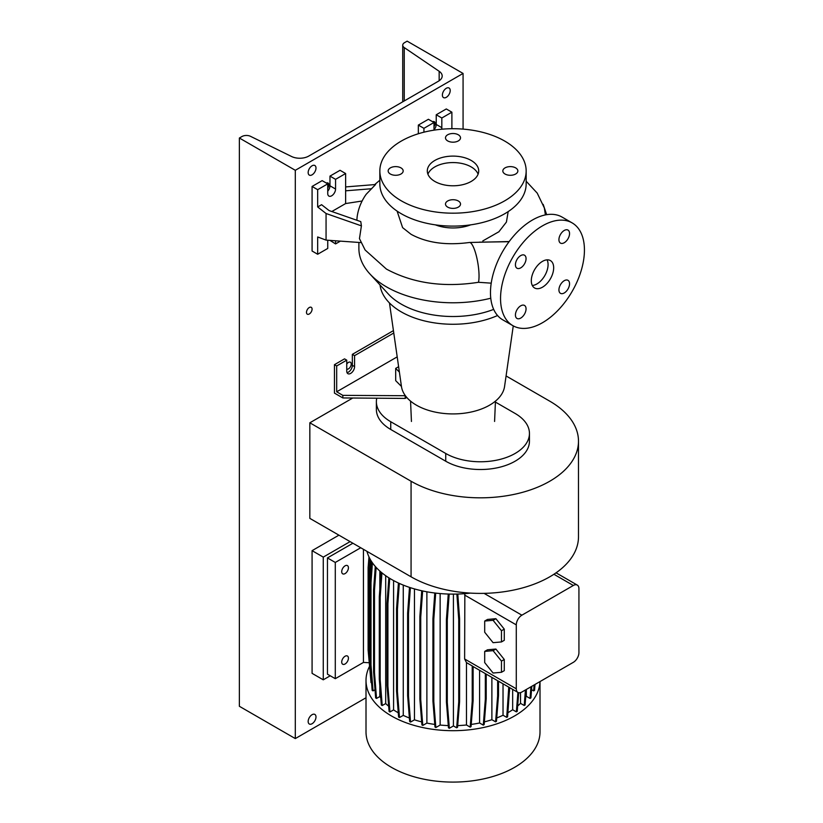 <?xml version="1.0" encoding="UTF-8"?>
<svg xmlns="http://www.w3.org/2000/svg" width="823" height="823" viewBox="0 0 823 823"><rect width="100%" height="100%" fill="white"/><g stroke="black" fill="none" stroke-linecap="round" stroke-linejoin="round"><path stroke-width="1.23" d="M509.067 241.715L479.336 242.147M542.491 287.186A15.822 9.135 120 0 0 552.819 273.246A15.822 9.135 120 0 0 550.402 260.572A15.822 9.135 120 0 0 542.491 261.354A15.822 9.135 120 0 0 532.152 275.294A15.822 9.135 120 0 0 534.58 287.968A15.822 9.135 120 0 0 542.491 287.186M532.296 285.468A15.822 9.135 120 0 0 536.894 283.956A15.822 9.135 120 0 0 547.089 259.842M400.976 174.013A7.51 4.341 0 0 0 403.177 170.947A7.51 4.341 0 0 0 398.548 166.946A7.51 4.341 0 0 0 390.359 167.882A7.51 4.341 0 0 0 388.158 170.947A7.51 4.341 0 0 0 392.797 174.96A7.51 4.341 0 0 0 400.976 174.013M458.318 140.908A7.51 4.341 0 0 0 460.52 137.842A7.51 4.341 0 0 0 455.88 133.84A7.51 4.341 0 0 0 447.691 134.777A7.51 4.341 0 0 0 445.49 137.842A7.51 4.341 0 0 0 450.13 141.854A7.51 4.341 0 0 0 458.318 140.908M515.661 174.013A7.51 4.341 0 0 0 517.862 170.947A7.51 4.341 0 0 0 513.223 166.946A7.51 4.341 0 0 0 505.034 167.882A7.51 4.341 0 0 0 502.832 170.947A7.51 4.341 0 0 0 507.472 174.96A7.51 4.341 0 0 0 515.661 174.013M458.318 200.987A7.51 4.341 0 0 0 450.13 200.051A7.51 4.341 0 0 0 445.49 204.053A7.51 4.341 0 0 0 447.691 207.118A7.51 4.341 0 0 0 455.88 208.065A7.51 4.341 0 0 0 460.52 204.053A7.51 4.341 0 0 0 458.318 200.987M564.239 292.967A7.51 4.341 120 0 0 569.146 286.342A7.51 4.341 120 0 0 567.993 280.324A7.51 4.341 120 0 0 564.239 280.694A7.51 4.341 120 0 0 559.331 287.32A7.51 4.341 120 0 0 560.484 293.338A7.51 4.341 120 0 0 564.239 292.967M564.239 242.734A7.51 4.341 120 0 0 569.146 236.108A7.51 4.341 120 0 0 567.993 230.09A7.51 4.341 120 0 0 564.239 230.461A7.51 4.341 120 0 0 559.331 237.086A7.51 4.341 120 0 0 560.484 243.104A7.51 4.341 120 0 0 564.239 242.734M520.743 267.845A7.51 4.341 120 0 0 525.65 261.23A7.51 4.341 120 0 0 524.498 255.202A7.51 4.341 120 0 0 520.743 255.583A7.51 4.341 120 0 0 515.826 262.198A7.51 4.341 120 0 0 516.978 268.216A7.51 4.341 120 0 0 520.743 267.845M520.743 318.079A7.51 4.341 120 0 0 525.65 311.454A7.51 4.341 120 0 0 524.498 305.436A7.51 4.341 120 0 0 520.743 305.806A7.51 4.341 120 0 0 515.826 312.431A7.51 4.341 120 0 0 516.978 318.45A7.51 4.341 120 0 0 520.743 318.079M491.218 283.163L478.492 282.289C443.525 287.7 412.837 283.297 386.45 269.1L365.114 249.997L359.456 238.629L361.41 225.852L360.783 221.624L329.107 210.575L321.587 204.701L317.668 206.954L326.062 213.507L326.062 240.11L361.04 242.6M397.108 211.11L402.612 227.632L411.027 234.288C426.767 242.847 446.22 245.583 469.408 242.487A21.748 4.938 80.5 0 1 475.725 253.535A21.748 4.938 80.5 0 1 479.037 276.003A21.748 4.938 80.5 0 1 478.492 282.289M345.629 186.924L375.566 184.527L366.194 194.279C361.564 200.781 358.612 207.91 357.316 215.667A95.519 55.151 0 0 0 356.925 220.286M358.89 242.446L358.89 248.443A94.12 54.339 0 0 0 369.856 273.894A94.12 54.339 0 0 0 490.765 298.214M380.031 284.974A73.154 42.24 0 0 0 422.971 320.538A73.154 42.24 0 0 0 497.565 315.518M369.856 273.894L388.374 294.058A73.154 42.24 0 0 0 493.677 309.386M389.464 302.957L401.459 386.522A51.726 29.865 0 0 0 435.202 412.097A51.726 29.865 0 0 0 489.582 405.173A51.726 29.865 0 0 0 504.561 386.522L513.264 325.887M435.367 224.854A31.634 18.26 0 0 0 470.653 224.854M379.845 170.947L379.845 183.868A73.154 42.24 0 0 0 425.007 222.889A73.154 42.24 0 0 0 504.736 213.733A73.154 42.24 0 0 0 526.164 183.868L526.164 170.947A73.154 42.24 0 0 0 481.002 131.927A73.154 42.24 0 0 0 401.274 141.083A73.154 42.24 0 0 0 379.845 170.947A73.154 42.24 0 0 0 425.007 209.968A73.154 42.24 0 0 0 504.736 200.812A73.154 42.24 0 0 0 526.164 170.947M471.188 181.441A25.708 14.845 0 0 0 478.708 170.947A25.708 14.845 0 0 0 462.845 157.234A25.708 14.845 0 0 0 434.832 160.454A25.708 14.845 0 0 0 427.302 170.947A25.708 14.845 0 0 0 443.175 184.661A25.708 14.845 0 0 0 471.188 181.441M478.101 174.178A25.708 14.845 0 0 0 460.191 163.16A25.708 14.845 0 0 0 434.832 166.915A25.708 14.845 0 0 0 427.919 174.178M362.12 201.007L345.629 203.559L345.629 173.53L335.568 179.342L335.568 189.033A5.535 3.199 -60 0 1 331.648 195.812A5.535 3.199 -60 0 1 328.881 196.08A5.535 3.199 -60 0 1 327.739 193.549L327.739 183.868L317.668 189.671L317.668 206.954M393.435 330.62L352.347 354.353L352.347 365.33A5.535 3.199 -60 0 1 348.427 372.109A5.535 3.199 -60 0 1 347.018 372.613M406.809 397.488L405.194 398.425L342.831 397.941L334.447 393.096L334.447 364.682L336.679 365.968L346.75 360.155L346.75 371.142A5.535 3.199 120 0 0 347.892 373.673A5.535 3.199 120 0 0 350.67 373.395A5.535 3.199 120 0 0 354.579 366.616L354.579 355.639L393.775 333.006M572.15 222.899L562.078 217.087A59.318 34.247 120 0 0 532.419 220.029A59.318 34.247 120 0 0 493.666 272.3A59.318 34.247 120 0 0 502.76 319.828L512.832 325.641A59.318 34.247 120 0 0 542.491 322.709A59.318 34.247 120 0 0 581.244 270.428A59.318 34.247 120 0 0 572.15 222.899A59.318 34.247 120 0 0 542.491 225.841A59.318 34.247 120 0 0 503.738 278.112A59.318 34.247 120 0 0 512.832 325.641M352.347 354.353L354.579 355.639M346.75 360.155L344.518 358.869L334.447 364.682M336.679 365.968L336.679 391.799L342.831 395.359L405.4 395.719M342.831 397.941L342.831 395.359M405.194 398.425L405.194 395.842M336.679 391.799L397.2 356.863M398.62 366.698L395.688 368.395L395.688 380.658L401.449 386.429M327.739 240.223L327.739 248.443L317.668 254.256L317.668 236.973L326.062 240.11M329.972 240.388L335.568 243.917L340.403 241.129M327.739 183.868L322.143 180.638L312.082 186.451L312.082 251.025L317.668 254.256M345.629 173.53L340.043 170.299L329.972 176.112L329.972 185.803A5.535 3.199 -60 0 1 327.739 191.173M335.568 240.779L335.568 243.917M317.668 189.671L312.082 186.451M335.568 179.342L329.972 176.112M345.629 203.559L331.834 211.521M345.629 190.813L371.677 188.724M326.062 213.507L361.41 225.852M451.889 128.717L451.889 112.185L446.292 108.955L436.231 114.767L436.231 124.458A5.535 3.199 -60 0 1 433.988 129.828M433.988 130.157L433.988 122.514L428.402 119.284L418.331 125.096L418.331 133.758M451.889 112.185L441.828 117.998L441.828 127.678A5.535 3.199 -60 0 1 441.622 129.221M441.828 117.998L436.231 114.767M433.988 122.514L423.927 128.326L418.331 125.096M423.927 128.326L423.927 132.194M395.688 368.395L399.392 372.099M508.172 211.604L506.423 222.066L498.779 231.901M545.392 214.916L544.353 207.962L537.213 193.107L526.164 181.225M578.487 441.2L578.487 536.781A98.071 56.622 0 0 1 517.945 589.093A98.071 56.622 0 0 1 411.068 576.81L309.839 518.377L309.839 422.796L411.068 481.239A98.071 56.622 0 0 0 517.945 493.512A98.071 56.622 0 0 0 578.487 441.2A98.071 56.622 0 0 0 549.754 401.171L506.073 375.946M352.769 398.013L309.839 422.796M376.378 401.706L376.378 409.453A49.041 28.311 0 0 0 390.74 429.472L445.737 461.219A49.041 28.311 0 0 0 499.18 467.361A49.041 28.311 0 0 0 529.446 441.2L529.446 433.454A49.041 28.311 180 0 1 499.18 459.615A49.041 28.311 180 0 1 445.737 453.473L390.74 421.726A49.041 28.311 180 0 1 376.378 401.706A49.041 28.311 180 0 1 376.759 398.198M495.415 402.077L515.085 413.434A49.041 28.311 180 0 1 529.446 433.454M540.011 681.567L540.011 731.863A87.001 50.224 180 0 1 486.3 778.27A87.001 50.224 180 0 1 391.491 767.375A87.001 50.224 180 0 1 366.009 731.863L366.009 680.467A87.001 50.224 180 0 1 369.321 666.723M539.981 681.588A87.001 50.224 180 0 1 485.405 727.079A87.001 50.224 180 0 1 391.491 715.979A87.001 50.224 180 0 1 366.009 680.467M470.056 593.136L470.365 593.105A87.001 50.224 180 0 1 391.491 579.402A87.001 50.224 180 0 1 366.976 551.359M345.074 565.833A4.743 2.736 -60 0 1 347.45 565.607A4.743 2.736 -60 0 1 348.17 569.403A4.743 2.736 -60 0 1 345.074 573.59A4.743 2.736 -60 0 1 342.697 573.826A4.743 2.736 -60 0 1 341.977 570.02A4.743 2.736 -60 0 1 345.074 565.833M345.074 656.25A4.743 2.736 -60 0 1 347.45 656.013A4.743 2.736 -60 0 1 348.17 659.809A4.743 2.736 -60 0 1 345.074 663.996A4.743 2.736 -60 0 1 342.697 664.233A4.743 2.736 -60 0 1 341.977 660.427A4.743 2.736 -60 0 1 345.074 656.25M352.902 543.231L327.451 557.922L327.451 674.171L335.29 678.687L363.437 662.433L363.437 549.311M363.437 662.433L369.033 662.721M335.29 678.687L335.29 562.448L360.731 547.758M327.451 557.922L335.29 562.448M484.696 632.239L493.08 642.681L501.474 641.93L504.273 640.315L504.273 629.132L495.878 618.69L487.494 619.441L484.696 621.056L484.696 632.239M501.474 641.93L501.474 630.747L504.273 629.132M501.474 630.747L493.08 620.305L495.878 618.69M493.08 620.305L484.696 621.056M457.691 725.588A78.298 45.203 180 0 0 466.476 724.991L466.476 662.608L464.625 658.976L464.851 593.64M516.288 624.873L516.288 688.8A7.911 4.568 120 0 0 517.934 692.421A7.911 4.568 120 0 0 521.885 692.03L573.333 662.33A7.911 4.568 120 0 0 578.929 652.639L578.929 588.712A7.911 4.568 120 0 0 577.293 585.091A7.911 4.568 120 0 0 573.333 585.482L521.885 615.182A7.911 4.568 120 0 0 516.288 624.873L464.625 595.039M495.878 649.049L487.494 649.789L484.696 651.405L484.696 662.597L493.08 673.029L501.474 672.278L504.273 670.663L504.273 659.48L495.878 649.049L493.08 650.654L484.696 651.405M479.583 670.282L479.583 722.985A78.298 45.203 180 0 1 471.229 724.425M520.527 692.627L520.527 703.356A78.298 45.203 180 0 1 517.667 705.959M421.674 721.884A78.298 45.203 180 0 1 414.463 719.816L414.463 588.908M380.782 697.925A78.298 45.203 180 0 1 379.835 696.546L379.835 685.888M379.835 589.371L379.835 571.049M512.667 689.386L512.667 709.735A78.298 45.203 180 0 1 507.935 712.677M448.298 725.588A78.298 45.203 180 0 1 440.14 725.053L440.14 593.558M491.887 677.391L491.887 719.703A78.298 45.203 180 0 1 484.377 721.884M388.662 706.216A78.298 45.203 180 0 1 385.689 703.552L385.689 575.699M434.77 724.425A78.298 45.203 180 0 1 426.88 723.078L426.88 591.788M409.391 718.006A78.298 45.203 180 0 1 403.26 715.372L403.26 585.091M503.028 683.82L503.028 715.238A78.298 45.203 180 0 1 496.732 717.965M526.35 689.458L526.35 696.289A78.298 45.203 180 0 1 525.691 697.266M398.281 712.79A78.298 45.203 180 0 1 393.579 709.889L393.579 580.565M531.565 689.664L533.654 690.878L534.528 690.363L535.001 684.458M526.35 696.289L530.033 698.418L530.907 697.904L531.823 686.289M520.527 703.356L524.21 705.486L525.084 704.982L526.309 689.479M512.667 709.735L516.36 711.864L517.235 711.36L518.716 692.729M503.028 715.238L506.721 717.368L507.596 716.864L509.653 687.647M491.887 719.703L495.59 721.833L496.464 721.329L498.512 695.445L498.512 681.218M479.583 722.985L483.286 725.125L484.161 724.61L486.208 698.737L486.208 674.109M466.476 724.991L470.18 727.131L471.054 726.627L473.112 700.743L473.112 666.548A7.911 4.568 -60 0 1 472.793 666.363A7.911 4.568 -60 0 1 472.227 665.93L466.476 662.608M453.422 594.113L453.422 725.937L456.672 727.81L457.557 727.306L459.604 701.422L459.604 618.968L457.794 594.031M453.422 725.937L449.348 728.293L447.29 702.41L447.29 619.956L449.173 594.062M448.257 594.031L446.416 619.452L446.416 701.906L448.463 727.779L449.348 728.293M440.14 725.053L435.851 727.532L433.803 701.649L433.803 619.194L435.696 593.105M433.803 701.649L432.929 701.145L434.976 727.018L435.851 727.532M426.88 723.078L422.785 725.433L420.738 699.56L420.738 617.106L422.641 590.955M420.738 699.56L419.864 699.046L421.911 724.929L422.785 725.433M414.463 719.816L410.543 722.08L408.496 696.196L408.496 613.742L410.389 587.673M408.496 696.196L407.622 695.692L409.669 721.565L410.543 722.08M403.26 715.372L399.494 717.543L397.437 691.659L397.437 609.215L399.32 583.404M397.437 691.659L396.563 691.155L398.61 717.039L399.494 717.543M393.579 709.889L389.958 711.977L387.911 686.104L387.911 603.65L389.742 578.363M387.911 686.104L387.026 685.59L389.084 711.473L389.958 711.977M385.689 703.552L382.222 705.548L380.175 679.675L380.175 597.22L381.944 572.859M380.175 679.675L379.3 679.16L381.347 705.044L382.222 705.548M379.835 696.546L376.533 698.449L374.486 672.566L374.486 590.112L376.132 567.397M374.486 672.566L373.601 672.062L375.658 697.945L376.533 698.449M375.01 689.756L373.045 690.888L370.998 665.005L370.998 582.55L372.428 562.819M370.998 665.005L370.124 664.5L372.171 690.374L373.045 690.888M370.124 660.941L369.825 657.207L368.941 656.703L370.998 682.576L371.574 682.915M370.679 678.646L368.118 650.098L368.118 567.644L368.971 556.873M501.474 672.278L501.474 661.095L504.273 659.48M501.474 661.095L493.08 650.654M483.286 725.125L485.333 699.241L485.333 673.605M485.333 699.241L486.208 698.737M530.033 698.418L530.948 686.804M506.721 717.368L508.768 687.133M508.768 691.495L509.653 690.981M495.59 721.833L497.637 695.949L497.637 680.703M497.637 695.949L498.512 695.445M516.36 711.864L517.904 692.41L472.793 666.363M524.21 705.486L525.434 689.983M470.18 727.131L472.227 701.258L472.227 665.93M472.227 701.258L473.112 700.743M396.563 691.155L396.563 608.701L397.437 609.215M396.563 608.701L398.425 582.993M407.622 695.692L407.622 613.238L408.496 613.742M407.622 613.238L409.494 587.375M373.601 672.062L373.601 589.607L374.486 590.112M373.601 589.607L375.288 566.45M432.929 701.145L432.929 618.69L433.803 619.194M432.929 618.69L434.791 592.992M387.026 685.59L387.026 603.146L387.911 603.65M387.026 603.146L388.868 577.818M369.825 657.207L369.825 574.752L370.864 560.422M368.941 656.703L368.941 574.248L369.825 574.752M368.941 574.248L370.052 559.012M533.654 690.878L534.117 684.973M370.124 664.5L370.124 582.046L370.998 582.55M370.124 582.046L371.605 561.605M456.672 727.81L458.73 701.926L459.604 701.422M458.73 701.926L458.73 619.482L459.604 618.968M458.73 619.482L456.878 594.062M446.416 701.906L447.29 702.41M446.416 619.452L447.29 619.956M379.3 679.16L379.3 596.716L380.175 597.22M379.3 596.716L381.08 572.139M419.864 699.046L419.864 616.602L420.738 617.106M419.864 616.602L421.736 590.749M338.922 535.166L312.082 550.659L312.082 673.358L323.264 679.819L330.249 675.776M350.104 541.616L323.264 557.12L312.082 550.659M323.264 557.12L323.264 679.819M309.283 313.985A3.95 2.284 120 0 0 311.866 310.497A3.95 2.284 120 0 0 311.259 307.329A3.95 2.284 120 0 0 309.283 307.524A3.95 2.284 120 0 0 306.701 311.012A3.95 2.284 120 0 0 307.298 314.18A3.95 2.284 120 0 0 309.283 313.985M327.739 188.066A3.95 2.284 120 0 0 328.038 183.025A3.95 2.284 120 0 0 326.35 183.066M346.75 369.198A3.95 2.284 120 0 0 348.427 368.879A3.95 2.284 120 0 0 351.01 365.391A3.95 2.284 120 0 0 350.403 362.223A3.95 2.284 120 0 0 348.427 362.418A3.95 2.284 120 0 0 346.75 364.033M433.988 126.711A3.95 2.284 120 0 0 434.297 121.67A3.95 2.284 120 0 0 432.61 121.722M446.292 97.33A5.535 3.199 120 0 0 449.914 92.454A5.535 3.199 120 0 0 449.07 88.02A5.535 3.199 120 0 0 446.292 88.287A5.535 3.199 120 0 0 442.681 93.174A5.535 3.199 120 0 0 443.525 97.608A5.535 3.199 120 0 0 446.292 97.33M312.082 174.826A5.535 3.199 120 0 0 315.693 169.939A5.535 3.199 120 0 0 314.849 165.505A5.535 3.199 120 0 0 312.082 165.783A5.535 3.199 120 0 0 308.46 170.659A5.535 3.199 120 0 0 309.304 175.093A5.535 3.199 120 0 0 312.082 174.826M312.082 723.726A5.535 3.199 120 0 0 315.693 718.849A5.535 3.199 120 0 0 314.849 714.415A5.535 3.199 120 0 0 312.082 714.693A5.535 3.199 120 0 0 308.46 719.569A5.535 3.199 120 0 0 309.304 724.003A5.535 3.199 120 0 0 312.082 723.726M308.707 156.103A12.654 7.304 180 0 1 291.558 156.504L250.521 136.33A6.327 3.652 -0 0 0 241.941 136.536L239.37 138.017L295.303 170.299L463.071 73.442L407.148 41.15L404.577 42.631A6.327 3.652 -0 0 0 402.725 45.214A6.327 3.652 -0 0 0 404.237 47.58L439.163 71.282A12.654 7.304 180 0 1 442.188 76.014A12.654 7.304 180 0 1 438.474 81.179L308.707 156.103M463.071 129.108L463.071 73.442M239.37 138.017L239.37 706.288L295.303 738.581L295.303 170.299M295.303 738.581L366.009 697.76M354.579 366.616L352.347 365.33M335.568 189.033L329.972 185.803M441.828 127.678L436.231 124.458M411.068 576.81L411.068 481.239M445.737 453.473L445.737 461.219M390.74 421.726L390.74 429.472M516.288 688.8L464.625 658.976M521.885 615.182L484.078 593.362M573.333 585.482L553.91 574.269M439.163 80.747L439.163 71.282M404.237 100.951L404.237 47.58M509.18 241.551L469.408 242.487M379.845 180.216L374.691 184.589M411.438 421.458L410.564 401.12M546.647 214.68L543.18 204.382M494.582 421.458L495.456 401.12M499.036 231.674L482.803 240.923M577.293 585.091L556.039 572.818M402.725 101.826L402.725 45.214"/></g></svg>
